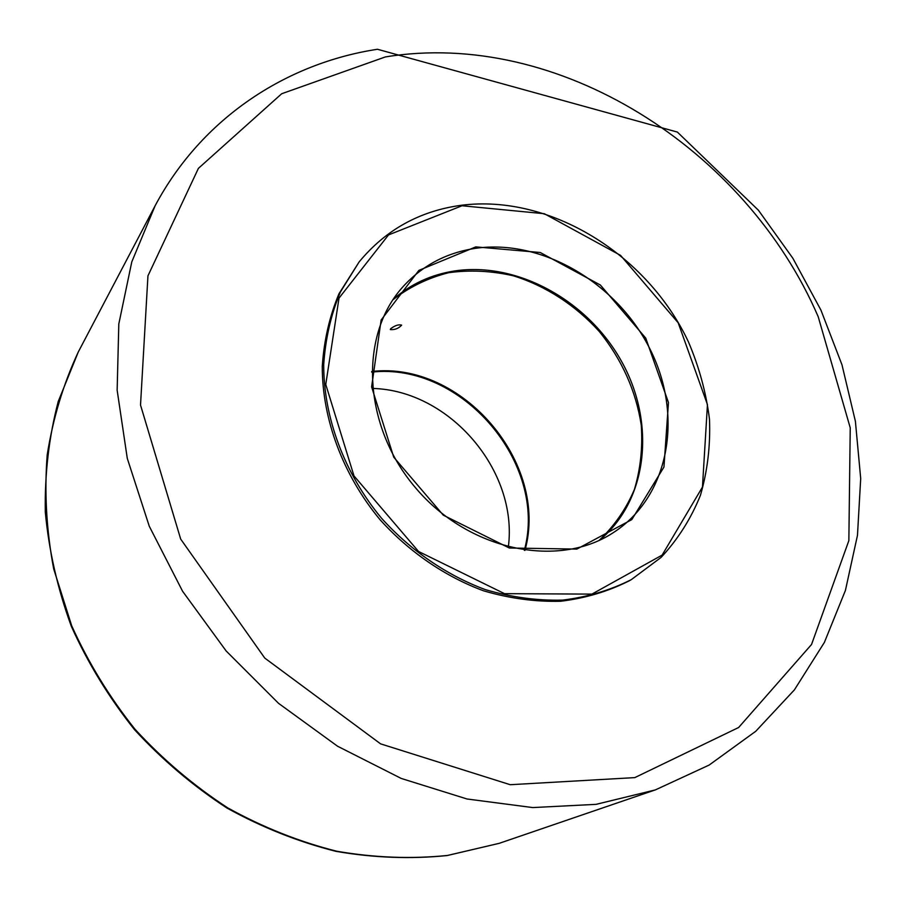 <?xml version="1.0" encoding="UTF-8"?>
<svg xmlns="http://www.w3.org/2000/svg" width="906" height="906" viewBox="0 0 906 906"><rect width="100%" height="100%" fill="white"/><g stroke="black" fill="none" stroke-linecap="round" stroke-linejoin="round"><path stroke-width="1.36" d="M461.313 205.277C419.761 210.905 385.707 229.784 359.15 261.902L340.407 291.97C330.996 314.473 325.424 338.719 323.714 364.699C323.635 417.485 344.371 473.34 381.494 518.198C410.701 550.621 446.681 575.287 485.39 589.636C511.437 597.28 537.179 600.769 562.592 600.112C587.348 597.099 610.259 590.27 631.323 579.625L661.131 557.371C678.016 539.217 691.131 518.481 700.474 495.186C707.518 470.871 710.519 445.571 709.489 419.297C706.204 392.921 699.183 367.111 688.435 341.879C647.314 254.314 549.965 193.952 461.313 205.277M359.15 261.902L338.969 293.77C329.558 316.239 323.997 340.441 322.276 366.375C322.185 419.059 342.876 474.801 379.908 519.546C409.048 551.901 444.959 576.51 483.589 590.825C509.591 598.447 535.276 601.924 560.655 601.256C585.367 598.243 608.243 591.425 629.274 580.791L631.323 579.625M371.687 372.117C461.38 361.936 548.164 463.249 524.336 550.316M508.323 547.111C518.447 470.735 449.421 390.158 372.4 388.436M599.613 540.18C647.915 500.112 655.774 423.544 622.15 362.468C588.775 301.245 518.164 261.585 455.005 270.894C431.449 274.473 410.86 283.929 393.261 299.286M475.695 248.301C542.773 238.765 617.858 283.601 650.542 350.18C683.611 416.545 669.24 497.247 612.603 533.102C557.541 568.775 468.9 550.554 416.148 488.504C362.944 426.862 358.538 336.477 402.253 287.542C421.8 265.752 446.284 252.672 475.695 248.301M462.037 205.753L544.313 213.714L620.576 255.39L678.175 322.785L707.45 404.597L702.456 487.077L662.139 555.095L591.912 594.11L504.517 593.668L418.549 551.482L353.997 475.922L325.764 384.472L339.003 298.131L388.538 234.914L462.037 205.753M475.797 246.885L418.855 270.396L381.132 320.022L371.619 386.885L393.725 457.156L443.317 515.186L509.297 548.005L576.862 549.081L631.81 519.602L663.951 467.054L668.469 402.536L645.74 338.108L600.361 285.016L540.248 252.502L475.797 246.885M392.944 299.761C409.523 286.919 428.119 277.893 448.719 272.695C469.976 269.807 491.528 270.837 513.385 275.809C545.786 285.9 575.604 305.322 599.353 331.573C621.969 359.716 635.944 390.882 641.255 425.084C642.807 447.451 640.531 468.912 634.404 489.466C626.103 509.025 614.336 526.012 599.104 540.418M524.936 550.406C549.353 462.955 461.856 360.803 371.687 371.505M390.724 328.663C395.118 325.424 398.753 324.246 401.652 325.141C398.595 328.47 394.823 329.954 390.339 329.591L390.724 328.663M78.29 351.97L58.222 401.528C48.969 436.93 44.666 473.747 45.3 512.015C48.89 550.588 57.576 588.719 71.359 626.386C87.961 663.237 109.026 697.677 134.552 729.715C162.276 759.84 193.08 785.944 226.942 808.027C262.049 827.438 298.402 841.889 335.967 851.346C373.68 857.857 410.735 859.25 447.134 855.547L499.195 843.339L447.485 855.457C411.279 859.137 374.348 857.733 336.715 851.221C299.184 841.753 262.831 827.291 227.666 807.835C193.737 785.706 162.865 759.522 135.051 729.307C109.456 697.178 88.324 662.648 71.676 625.729L53.692 568.911C46.421 530.304 44.258 492.275 47.214 454.823C53.012 418.255 63.363 383.974 78.29 351.97L155.13 205.753L131.778 261.902L118.811 323.974L117.146 390.18L127.282 458.368L149.264 526.216L182.57 591.233L226.172 650.995L278.504 703.305L337.598 746.25L401.245 778.447L467.077 799.001L532.751 807.574L596.091 804.347L655.185 789.953M818.186 316.658L850.236 427.813L848.854 540.622L811.538 644.483L738.628 727.507L634.8 777.608L510.237 784.709L380.599 743.86L264.779 658.084L180.69 539.093L140.521 405.05L147.95 275.843L198.403 168.369L281.698 93.737L385.322 56.942C558.198 28.675 745.661 148.641 818.186 316.658M499.195 843.339L655.468 789.851L709.149 765.06L755.774 731.267L794.392 689.885L824.381 642.422L845.423 590.429L857.472 535.333L860.7 478.538L855.4 421.301L841.98 364.801L820.938 310.124L792.863 258.267L758.367 210.181L677.382 132.083L377.462 49.264C286.205 63.25 201.845 118.074 155.13 205.753"/></g></svg>
